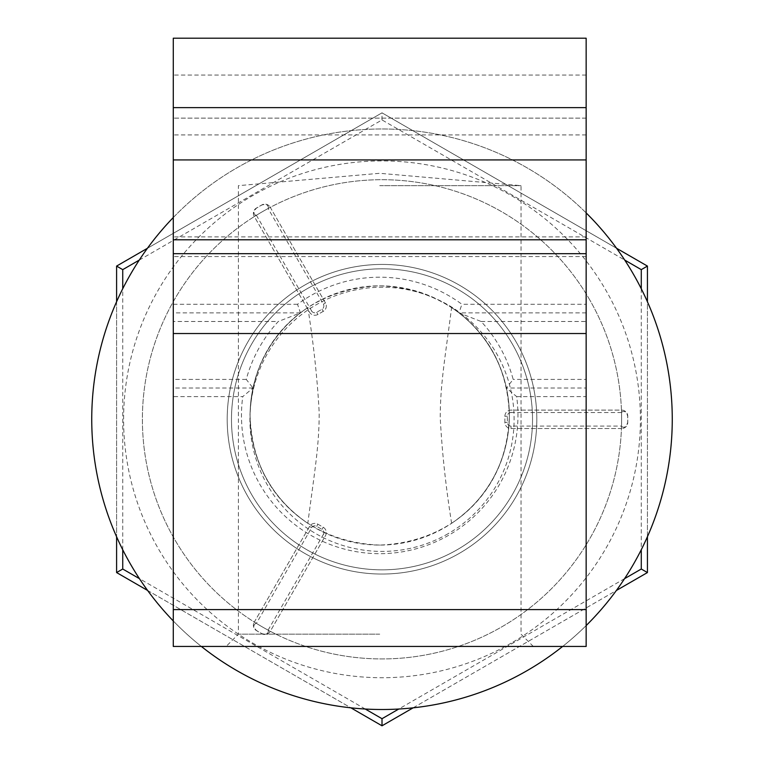 <?xml version="1.0" encoding="UTF-8"?>
<svg xmlns="http://www.w3.org/2000/svg" width="764" height="764" viewBox="0 0 764 764"><rect width="100%" height="100%" fill="white"/><g stroke="black" fill="none" stroke-linecap="round" stroke-linejoin="round"><path stroke-width="0.57" stroke-dasharray="3.82 2.86" d="M379.718 634.158L238.406 634.158L379.718 634.158M379.718 646.449L226.115 646.449L379.718 646.449M379.718 185.652L521.029 185.652L379.718 185.652M379.718 545.076C300.51 542.077 250.487 483.345 250.076 415.435C250.487 347.524 300.51 288.802 379.718 285.803C458.916 288.802 508.948 347.524 509.349 415.435C508.948 483.345 458.916 542.077 379.718 545.076M451.619 523.311C488.568 497.88 507.812 461.924 509.349 415.435C507.812 368.955 488.568 332.999 451.619 307.567C444.849 359.462 440.236 384.75 440.245 418.013C442.012 451.734 445.804 486.83 451.619 523.311A129.641 129.641 0 0 0 451.619 307.567M307.816 307.567C270.857 332.999 251.614 368.955 250.076 415.435C251.614 461.924 270.857 497.88 307.816 523.311C314.577 471.417 319.199 446.128 319.19 412.856C317.423 379.135 313.632 344.039 307.816 307.567A129.641 129.641 0 0 0 307.816 523.311M516.665 396.611L586.15 396.611L586.15 646.449L173.285 646.449L173.285 396.611L242.761 396.611L253.018 388.017A129.641 129.641 0 0 0 379.718 545.076A129.641 129.641 0 0 0 506.417 388.017L516.665 396.611A138.236 138.236 0 0 1 379.718 553.68A138.236 138.236 0 0 1 242.761 396.611M586.15 396.611L586.15 388.017L506.417 388.017A129.641 129.641 0 0 0 253.018 388.017L246.256 379.412A138.236 138.236 0 0 1 278.316 321.482L300.424 312.877L297.54 304.282A138.236 138.236 0 0 1 461.895 304.282L459.011 312.877L481.119 321.482A138.236 138.236 0 0 1 513.179 379.412L506.417 388.017M253.018 388.017L173.285 388.017L173.285 396.611M246.256 379.412L173.285 379.412L173.285 388.017M481.119 321.482L586.15 321.482L586.15 304.282L461.895 304.282M586.15 312.877L459.011 312.877M297.54 304.282L173.285 304.282L173.285 38.2L173.285 134.922L173.285 38.2L586.15 38.2L586.15 134.922L586.15 118.133L173.285 118.133L586.15 118.133L586.15 38.2L586.15 304.282M300.424 312.877L173.285 312.877L173.285 321.482L278.316 321.482M173.285 304.282L173.285 312.877M173.285 379.412L173.285 321.482M586.15 388.017L586.15 379.412L513.179 379.412M173.285 253.686L173.285 256.561L173.285 253.686M173.285 239.781L173.285 236.897L173.285 239.781M586.15 321.482L586.15 379.412M586.15 239.781L586.15 236.897L586.15 239.781M586.15 253.686L586.15 256.561L586.15 253.686M173.285 38.2L586.15 38.2L173.285 38.2M139.258 260.094L382.01 119.938L624.732 260.075M616.558 248.262L382.01 112.843L147.423 248.281M382.01 119.938L382.01 112.843L116.596 266.082L116.596 572.561L382.01 725.8L647.433 572.561L647.433 266.082L382.01 112.843M641.283 288.763L641.283 549.727M647.433 536.72L647.433 301.77M413.123 707.836L616.367 590.496M624.57 578.663L398.779 709.021M147.624 590.476L350.896 707.836M365.24 709.021L139.42 578.644M116.596 301.723L116.596 536.767M122.737 549.765L122.737 288.725M589.521 299.517A239.609 239.609 0 0 0 174.498 299.517A239.609 239.609 0 0 0 382.01 658.931A239.609 239.609 0 0 0 589.521 299.517A239.609 239.609 0 0 0 262.205 211.809A239.609 239.609 0 0 0 174.498 539.126A239.609 239.609 0 0 0 501.814 626.833A239.609 239.609 0 0 0 589.521 299.517M457.273 549.679A150.527 150.527 0 0 0 457.273 288.964A150.527 150.527 0 0 0 231.482 419.321A150.527 150.527 0 0 0 457.273 549.679A150.527 150.527 0 0 1 231.482 419.321A150.527 150.527 0 0 1 457.273 288.964A150.527 150.527 0 0 1 457.273 549.679M448.057 533.721A132.096 132.096 0 0 1 249.914 419.321A132.096 132.096 0 0 1 448.057 304.922A132.096 132.096 0 0 1 448.057 533.721M511.211 643.107A258.404 258.404 0 0 1 123.606 419.321A258.404 258.404 0 0 1 511.211 195.536A258.404 258.404 0 0 1 511.211 643.107M268.393 208.238C268.365 204.867 266.178 203.797 261.832 205.019L256.513 208.095C253.285 211.437 253.113 213.872 256.016 215.381L256.398 215.276A239.609 239.609 0 0 1 268.107 208.515L270.189 207.206L325.483 302.974A6.141 6.141 0 0 1 323.229 311.368L317.91 314.443A6.141 6.141 0 0 1 309.516 312.189L254.221 216.422A6.141 6.141 0 0 1 256.475 208.028L261.794 204.953A6.141 6.141 0 0 1 270.189 207.206A6.141 6.141 0 0 0 261.794 204.953L256.475 208.028A6.141 6.141 0 0 0 254.221 216.422L309.516 312.189A6.141 6.141 0 0 0 317.91 314.443L323.229 311.368A6.141 6.141 0 0 0 325.483 302.974L270.189 207.206M621.619 426.474C624.35 428.241 626.375 426.885 627.693 422.397L627.693 416.246C626.509 411.834 624.494 410.478 621.619 412.178L621.533 412.56A239.609 239.609 0 0 1 621.533 426.083L621.619 428.537L511.03 428.537A6.141 6.141 0 0 1 504.889 422.397L504.889 416.246A6.141 6.141 0 0 1 511.03 410.106L621.619 410.106A6.141 6.141 0 0 1 627.769 416.246L627.769 422.397A6.141 6.141 0 0 1 621.619 428.537A6.141 6.141 0 0 0 627.769 422.397L627.769 416.246A6.141 6.141 0 0 0 621.619 410.106L511.03 410.106A6.141 6.141 0 0 0 504.889 416.246L504.889 422.397A6.141 6.141 0 0 0 511.03 428.537L621.619 428.537M256.016 623.262C253.113 624.876 253.276 627.311 256.513 630.548L261.832 633.623C266.197 634.836 268.384 633.767 268.393 630.405L268.107 630.128A239.609 239.609 0 0 1 256.398 623.367L254.221 622.221L309.516 526.453A6.141 6.141 0 0 1 317.91 524.199L323.229 527.275A6.141 6.141 0 0 1 325.483 535.669L270.189 631.436A6.141 6.141 0 0 1 261.794 633.69L256.475 630.615A6.141 6.141 0 0 1 254.221 622.221A6.141 6.141 0 0 0 256.475 630.615L261.794 633.69A6.141 6.141 0 0 0 270.189 631.436L325.483 535.669A6.141 6.141 0 0 0 323.229 527.275L317.91 524.199A6.141 6.141 0 0 0 309.516 526.453L254.221 622.221M227.195 419.245A154.805 154.805 0 0 0 459.403 553.308A154.805 154.805 0 0 0 459.403 285.173A154.805 154.805 0 0 0 227.195 419.245A154.805 154.805 0 0 0 459.403 553.308A154.805 154.805 0 0 0 459.403 285.173A154.805 154.805 0 0 0 227.195 419.245M173.285 620.96A290.263 290.263 0 0 0 201.362 646.449M562.638 646.449A290.263 290.263 0 0 0 586.15 625.582M586.15 212.908A290.263 290.263 0 0 0 173.285 217.53M91.737 419.245A290.263 290.263 0 0 0 527.131 670.62A290.263 290.263 0 0 0 527.131 167.87A290.263 290.263 0 0 0 91.737 419.245M586.15 75.063L173.285 75.063M173.285 609.586L586.15 609.586M268.393 630.405L270.189 631.436M268.107 630.128L323.353 534.437L325.483 535.669M323.353 534.437A3.686 3.686 0 0 0 322.007 529.404L316.678 526.329A3.686 3.686 0 0 0 311.645 527.676L256.398 623.367M621.619 412.178L621.619 410.106M621.533 412.56L511.03 412.56L511.03 410.106M511.03 412.56A3.686 3.686 0 0 0 507.344 416.246L507.344 422.397A3.686 3.686 0 0 0 511.03 426.083L621.533 426.083M256.016 215.381L254.221 216.422M256.398 215.276L311.645 310.967L309.516 312.189M311.645 310.967A3.686 3.686 0 0 0 316.678 312.314L322.007 309.239A3.686 3.686 0 0 0 323.353 304.206L268.107 208.515M322.007 529.404L323.229 527.275M316.678 526.329L317.91 524.199M311.645 527.676L309.516 526.453M507.344 416.246L504.889 416.246M507.344 422.397L504.889 422.397M511.03 426.083L511.03 428.537M316.678 312.314L317.91 314.443M322.007 309.239L323.229 311.368M323.353 304.206L325.483 302.974M533.31 646.449L521.029 634.158L521.029 185.652L379.718 173.294L238.406 185.652L238.406 634.158L226.115 646.449M586.15 236.897L173.285 236.897M586.15 256.561L173.285 256.561M586.15 134.922L173.285 134.922"/><path stroke-width="1.15" d="M173.285 646.449L586.15 646.449L586.15 333.534L173.285 333.534L173.285 646.449M173.285 333.534L173.285 159.924L586.15 159.924L586.15 253.686L173.285 253.686M586.15 159.924L586.15 38.2L173.285 38.2L173.285 159.924M173.285 239.781L586.15 239.781M586.15 253.686L586.15 333.534M173.285 107.629L586.15 107.629M624.732 260.075L641.283 269.635L647.433 266.082L616.558 248.262M641.283 269.635L641.283 288.763M641.283 549.727L641.283 569.018L647.433 572.561L647.433 536.72M647.433 301.77L647.433 266.082M398.779 709.021L382.01 718.704L382.01 725.8L413.123 707.836M616.367 590.496L647.433 572.561M641.283 569.018L624.57 578.663M139.42 578.644L122.737 569.018L116.596 572.561L147.624 590.476M350.896 707.836L382.01 725.8M382.01 718.704L365.24 709.021M122.737 288.725L122.737 269.635L116.596 266.082L116.596 301.723M116.596 536.767L116.596 572.561M122.737 569.018L122.737 549.765M147.423 248.281L116.596 266.082M122.737 269.635L139.258 260.094M173.285 217.53A290.263 290.263 0 0 0 173.285 620.96M201.362 646.449A290.263 290.263 0 0 0 562.638 646.449M586.15 625.582A290.263 290.263 0 0 0 586.15 212.908M586.15 609.586L173.285 609.586"/></g></svg>

